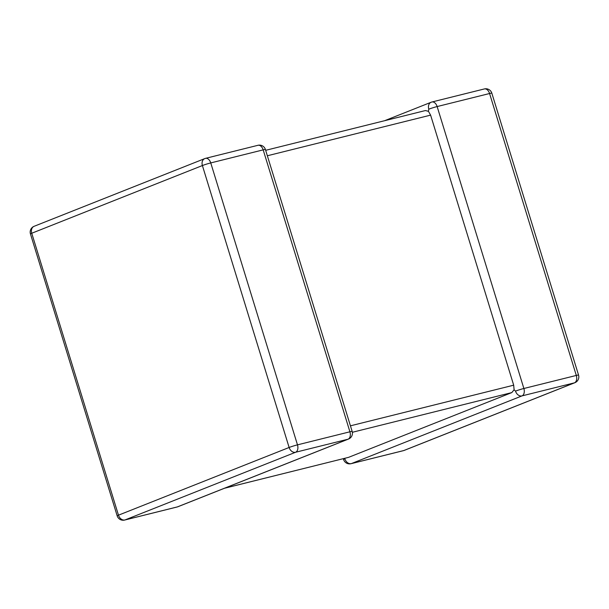 <?xml version="1.0" encoding="UTF-8"?>
<svg xmlns="http://www.w3.org/2000/svg" width="609" height="609" viewBox="0 0 609 609"><rect width="100%" height="100%" fill="white"/><g stroke="black" fill="none" stroke-linecap="round" stroke-linejoin="round"><path stroke-width="0.91" d="M224.576 488.22L348.569 457.351L511.811 392.592L352.352 432.283M345.021 458.257L344.869 458.821A6.227 4.781 68.4 0 0 351.347 463.601L403.775 450.546L574.424 382.848L521.997 395.896A6.227 4.781 -111.6 0 1 515.519 391.123L514.103 389.76L511.811 392.592M350.434 425.828L513.691 385.185L430.609 115.131L267.351 155.767M428.782 109.194A6.227 0.411 162.9 0 1 437.14 106.56L523.877 388.489L576.304 375.441L489.575 93.512L437.14 106.56A6.227 3.966 -104 0 0 431.933 101.992A6.227 3.966 -104 0 0 431.614 102.099A6.227 4.781 68.4 0 0 431.142 102.243A6.227 4.781 68.4 0 0 428.782 109.194L428.439 111.31L425.402 110.556L265.676 150.316M428.439 111.31L430.609 115.131M513.691 385.185L514.103 389.76M348.569 457.351L224.417 488.281M124.632 520.056L177.067 507.008A6.227 3.966 76 0 0 177.386 506.901A6.227 4.781 68.4 0 0 177.858 506.757L348.508 439.051A6.227 4.781 -111.6 0 1 348.036 439.203L295.609 452.251L124.959 519.957L177.386 506.901L348.036 439.203A6.227 3.966 76 0 0 349.916 431.796L263.179 149.867L210.752 162.923L297.481 444.852L349.916 431.796A6.227 0.411 162.9 0 1 352.162 431.438L265.425 149.51A6.227 0.411 162.9 0 0 263.179 149.867A6.227 3.966 76 0 0 257.972 145.3L205.545 158.348A6.227 3.966 76 0 1 210.752 162.923A6.227 0.411 162.9 0 0 202.394 165.549L31.744 233.247L118.473 515.176L289.123 447.478L202.394 165.549A6.227 4.781 68.4 0 1 204.753 158.606L34.104 226.304A6.227 6.227 0 0 0 30.45 233.917L117.179 515.846A6.227 6.227 0 0 0 124.632 520.056A6.227 3.966 76 0 0 124.959 519.957A6.227 4.781 -111.6 0 1 118.473 515.176A6.227 0.411 162.9 0 0 117.179 515.846M515.519 391.123A6.227 0.411 162.9 0 1 523.877 388.489A6.227 3.966 -104 0 1 521.997 395.896L351.347 463.601A6.227 3.966 -104 0 1 351.028 463.7L403.455 450.652A6.227 3.966 -104 0 0 403.775 450.546A6.227 4.781 -111.6 0 0 404.247 450.394L574.896 382.696A6.227 6.227 0 0 0 578.55 375.083A6.227 0.411 162.9 0 0 576.304 375.441A6.227 3.966 -104 0 1 574.424 382.848A6.227 4.781 68.4 0 0 574.896 382.696M484.368 88.944A6.227 6.227 0 0 1 491.821 93.154A6.227 0.411 162.9 0 0 489.575 93.512A6.227 3.966 -104 0 0 484.368 88.944L431.933 101.992A6.227 6.227 0 0 0 431.142 102.243L384.583 120.719M344.869 458.821A6.227 0.411 162.9 0 0 343.575 459.49L343.324 458.684M30.45 233.917A6.227 0.411 162.9 0 1 31.744 233.247A6.227 4.781 -111.6 0 1 34.104 226.304M205.225 158.454A6.227 4.781 68.4 0 0 204.753 158.606A6.227 6.227 0 0 1 205.545 158.348A6.227 3.966 76 0 0 205.225 158.454M289.123 447.478A6.227 4.781 68.4 0 0 295.609 452.251A6.227 3.966 76 0 0 297.481 444.852A6.227 0.411 162.9 0 0 289.123 447.478M257.653 145.399A6.227 3.966 76 0 1 257.972 145.3A6.227 6.227 0 0 1 265.425 149.51M491.821 93.154L578.55 375.083M403.455 450.652A6.227 6.227 0 0 0 404.247 450.394M343.575 459.49A6.227 6.227 0 0 0 351.028 463.7M177.067 507.008A6.227 6.227 0 0 0 177.858 506.757M348.508 439.051A6.227 6.227 0 0 0 352.162 431.438"/></g></svg>

